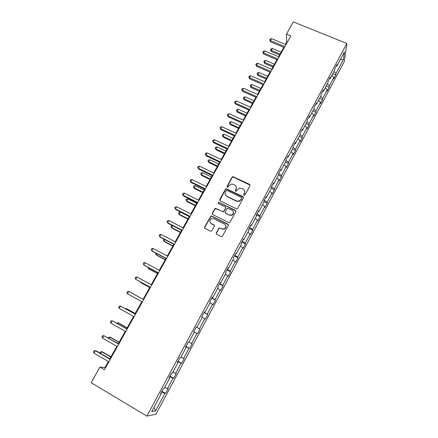 <?xml version="1.0" encoding="UTF-8"?>
<svg xmlns="http://www.w3.org/2000/svg" width="438" height="438" viewBox="0 0 438 438"><rect width="100%" height="100%" fill="white"/><g stroke="black" fill="none" stroke-linecap="round" stroke-linejoin="round"><path stroke-width="0.66" d="M243.993 195.288L244.957 194.981L250.01 185.685L249.583 184.382L232.879 176.602L232.124 177.127L227.048 186.325L227.338 187.234L227.809 187.289L228.954 185.734L231.231 184.075L233.334 184.327L234.669 184.973C236.312 185.975 236.755 187.36 236 189.134L235.343 190.333L235.633 191.247L236.137 191.296L237.254 189.742L239.416 188.105L241.65 188.329L242.997 188.981C244.65 189.988 245.099 191.384 244.349 193.163L243.692 194.373L243.993 195.288M216.219 232.906L216.629 234.259L221.19 236.569L222.137 236.564L228.357 225.51L227.941 224.163L211.773 216.098L210.957 216.054L204.601 227.037L205 228.384L210.464 231.144L211.357 231.16L211.855 230.7L214.33 226.178L213.925 224.836L211.215 223.473C209.249 221.754 209.386 220.133 211.62 218.611L213.832 218.71L224.48 224.032C226.419 225.641 226.358 227.245 224.311 228.839L221.869 228.822L219.192 227.913L216.219 232.906L216.284 233.98M346.847 43.493L293.307 21.9L286.43 34.175L290.81 35.971L104.419 369.776L99.88 367.099L91.153 382.67L146.911 416.1L346.847 43.493L344.334 61.506L155.966 414.238L146.911 416.1M236.323 208.762L237.155 208.795L237.708 208.318L243.369 197.899L242.942 196.585L226.145 188.701L225.455 189.216L219.772 199.525L220.183 200.839L236.323 208.762M235.896 211.642L229.687 222.614L228.795 222.597L212.627 214.543L212.222 213.218L215.282 208.264L222.586 211.543L223.402 211.587L223.966 211.1L225.592 208.138L225.176 206.813L218.387 203.473L218.54 202.203L235.48 210.311L235.896 211.642M160.801 393.286L161.321 393.702L160.549 393.751L163.259 388.703L164.015 388.681L169.692 378.082L168.969 378.043L171.652 373.045L172.358 373.11L177.976 362.62L177.302 362.494L179.958 357.545L180.615 357.693L186.183 347.307L185.559 347.099L188.187 342.198L188.794 342.434L194.308 332.146L193.727 331.856L196.328 327.005L196.892 327.323L202.351 317.139L201.819 316.767L204.393 311.96L204.907 312.36L210.311 302.275L209.829 301.826L212.381 297.068L212.846 297.539L218.201 287.558L217.757 287.027L220.287 282.318L220.708 282.866L226.008 272.978L225.614 272.376L228.116 267.711L228.494 268.335L233.744 258.546L233.394 257.867L235.868 253.246L236.208 253.947L241.404 244.245L241.097 243.495L243.55 238.918L243.846 239.696L248.992 230.087L248.724 229.266L251.155 224.732L251.407 225.575L256.509 216.06L256.279 215.167L258.688 210.678L258.902 211.592L263.95 202.17L263.764 201.206L266.151 196.761L266.32 197.746L271.325 188.406L271.177 187.376L273.542 182.974L273.673 184.026L278.628 174.773L278.524 173.678L280.862 169.314L280.955 170.431L285.866 161.266L285.795 160.105L288.116 155.786L288.171 156.968L293.033 147.891L293.006 146.664L295.3 142.383L295.321 143.626L300.139 134.63L300.145 133.344L302.417 129.101L302.401 130.409L307.175 121.496L307.219 120.149L309.469 115.944L309.42 117.313L314.15 108.482L314.227 107.075L316.46 102.908L316.373 104.337L321.059 95.588L321.169 94.121L323.381 89.993L323.26 91.482L327.909 82.809L328.051 81.282L330.241 77.198L330.088 78.736L334.692 70.146L334.867 68.563L337.041 64.512L336.855 66.111L344.454 51.925L343.419 59.546L335.984 73.447L335.809 74.958L333.707 78.895L333.871 77.4L329.376 85.815L329.228 87.272L327.104 91.241L327.241 89.801L322.702 98.293L322.587 99.694L320.446 103.697L320.55 102.311L315.973 110.88L315.891 112.227L313.728 116.267L313.8 114.937L309.179 123.582L309.129 124.874L306.95 128.947L306.989 127.677L302.324 136.393L302.313 137.631L300.112 141.742L300.118 140.527L295.409 149.325L295.431 150.502L293.214 154.652L293.181 153.497L288.434 162.378L288.489 163.489L286.249 167.677L286.184 166.582L281.393 175.545L281.481 176.596L279.225 180.823L279.121 179.794L274.287 188.833L274.412 189.824L272.135 194.089L271.993 193.12L267.114 202.246L267.279 203.177L264.979 207.481L264.804 206.572L259.876 215.786L260.079 216.646L257.752 220.993L257.544 220.15L252.573 229.446L252.808 230.24L250.465 234.626L250.213 233.854L245.198 243.238L245.477 243.966L243.106 248.39L242.816 247.684L237.752 257.155L238.069 257.818L235.682 262.285L235.354 261.645L230.24 271.21L230.596 271.795L228.187 276.307L227.815 275.737L222.657 285.39L223.057 285.91L220.621 290.465L220.21 289.967L214.998 299.712L215.441 300.156L212.983 304.755L212.529 304.328L207.267 314.166L207.754 314.539L205.274 319.182L204.776 318.831L199.465 328.763L199.991 329.058L197.489 333.745L196.947 333.471L191.581 343.501L192.156 343.72L189.627 348.451L189.041 348.254L183.626 358.383L184.245 358.525L181.693 363.299L181.058 363.179L175.589 373.406L176.257 373.466L173.678 378.29L172.999 378.251L167.48 388.577L168.192 388.561L165.586 393.428L164.858 393.472L155.528 410.926L151.723 411.616L161.321 393.702M164.748 387.307L167.48 388.577M169.703 376.669L172.999 378.251M169.161 377.693L169.692 378.082M172.9 372.097L175.589 373.406M177.812 361.553L181.058 363.179M177.434 362.253L177.976 362.62M180.971 357.03L183.626 358.383M185.838 346.578L189.041 348.254M185.63 346.967L186.183 347.307M188.964 342.116L191.581 343.501M193.782 331.752L196.947 333.471M193.744 331.829L194.308 332.146M196.317 327.033L199.465 328.763M202.214 317.386L204.776 318.831M196.328 327.011L196.892 327.323M204.163 312.393L207.267 314.166M210.005 302.85L212.529 304.328M204.332 312.075L204.907 312.36M211.937 297.889L214.998 299.712M217.719 288.45L220.21 289.967M212.266 297.282L212.846 297.539M219.635 283.528L222.657 285.39M225.362 274.188L227.815 275.737M220.117 282.63L220.708 282.866M227.262 269.304L230.24 271.21M232.928 260.062L235.354 261.645M227.897 268.122L228.494 268.335M234.812 255.212L237.752 257.155M240.429 246.068L242.816 247.684M235.595 253.755L236.208 253.947M242.296 241.256L245.198 243.238M247.859 232.206L250.213 233.854M243.227 239.52L243.846 239.696M249.709 227.426L252.573 229.446M255.217 218.469L257.544 220.15M250.782 225.428L251.407 225.575M257.051 213.728L259.876 215.786M262.504 204.864L264.804 206.572M258.267 211.466L258.902 211.592M264.328 200.155L267.114 202.246M269.731 191.384L271.993 193.12M265.68 197.637L266.32 197.746M271.538 186.703L274.287 188.833M276.887 178.025L279.121 179.794M273.022 183.933L273.673 184.026M278.683 173.382L281.393 175.545M283.977 164.787L286.184 166.582M280.298 170.36L280.955 170.431M285.8 160.215L288.434 162.378M291.007 151.674L293.181 153.497M287.509 156.913L288.171 156.968M293.022 147.305L295.409 149.325M297.971 138.676L300.118 140.527M294.648 143.593L295.321 143.626M300.139 134.493L302.324 136.393M304.87 125.799L306.989 127.677M301.722 130.398L302.401 130.409M307.071 121.693L309.179 123.582M311.714 113.031L313.8 114.937M308.735 117.318L309.42 117.313M313.893 108.969L315.973 110.88M318.492 100.384L320.55 102.311M315.678 104.359L316.373 104.337M320.649 96.355L322.702 98.293M325.21 87.846L327.241 89.801M322.565 91.52L323.26 91.482M327.35 83.85L329.376 85.815M331.867 75.418L333.871 77.4M329.381 78.796L330.088 78.736M333.986 71.46L335.984 73.447M343.419 59.546L340.435 59.426M108.356 361.52L104.989 367.548L99.88 367.099M286.43 34.175L286.72 42.212L285.494 44.413M283.84 47.37L278.601 56.754M276.964 59.683L271.648 69.199M270.027 72.106L264.629 81.764M263.024 84.638L257.549 94.433M255.962 97.28L250.405 107.222M248.833 110.042L243.2 120.132M241.639 122.919L235.923 133.152M234.379 135.911L228.581 146.297M227.054 149.024L221.168 159.563M219.662 162.263L213.689 172.955M212.2 175.616L206.139 186.468M204.672 189.101L198.518 200.111M197.067 202.706L190.826 213.881M189.397 216.443L183.062 227.782M181.65 230.306L175.222 241.814M173.831 244.305L167.311 255.978M165.942 258.436L159.322 270.284M157.97 272.699L151.252 284.727M149.927 287.104L143.111 299.307M141.797 301.656L134.92 313.969M133.557 316.406L126.648 328.768M125.241 331.298L118.298 343.72M116.837 346.332L109.867 358.815M105.492 367.849L104.989 367.548M287.213 42.415L286.72 42.212M336.143 66.187L336.855 66.111M161.523 391.939L164.858 393.472M155.528 410.926L154.034 407.313M332.787 73.699L335.809 74.958M326.2 85.99L329.228 87.272M319.559 98.391L322.587 99.694M312.852 110.902L315.891 112.227M306.091 123.527L309.129 124.874M299.264 136.262L302.313 137.631M292.381 149.112L295.431 150.502M285.434 162.082L288.489 163.489M278.42 175.162L281.481 176.596M271.319 188.356L274.412 189.824M263.824 201.507L267.279 203.177M256.444 214.866L260.079 216.646M249.167 228.433L252.808 230.24M241.831 242.132L245.477 243.966M234.418 255.951L238.069 257.818M226.939 269.901L230.596 271.795M219.389 283.983L223.057 285.91M211.773 298.201L215.441 300.156M204.075 312.551L207.754 314.539M193.804 331.714L197.489 333.745M196.312 327.038L199.991 329.058M185.942 346.387L189.627 348.451M177.998 361.197L181.693 363.299M169.982 376.154L173.678 378.29M161.885 391.26L165.586 393.428M243.698 195.019L244.437 193.47L244.656 191.039M236.29 186.922L236.098 189.44L235.359 191.006M250.125 185.17L232.983 176.93L232.228 177.45L227.081 187.021M243.479 197.324L226.26 189.008L225.57 189.523L219.799 200.505M241.579 198.255L241.283 197.335L227.13 190.47L226.172 190.776L225.477 192.041C224.716 193.82 225.154 195.217 226.791 196.229L236.471 200.949L238.984 201.102L240.884 199.531L241.672 198.551L241.661 197.894M225.351 194.762L226.791 196.229M241.672 198.551L240.977 199.827L239.077 201.398L236.569 201.239L226.906 196.525M225.685 207.448L225.707 208.417L223.522 211.861L215.414 208.543L212.359 213.487L212.282 214.253M236 210.99L219.192 202.531L218.671 202.487L218.157 203.281M229.392 214.91L231.68 214.987C233.859 213.443 233.958 211.839 231.981 210.163L227.421 208.269L225.225 211.724L225.636 213.054L229.507 215.184L231.79 215.255C233.312 214.456 233.815 213.268 233.312 211.696M225.247 212.704L225.636 213.054M229.507 215.184L225.751 213.328M225.74 225.395C226.358 226.955 225.92 228.187 224.426 229.09L221.989 229.074L220.21 228.176L219.318 228.165L216.35 233.147M210.185 222.542L211.215 223.473M214.401 225.373L211.357 223.73M228.444 224.776L211.91 216.361L211.1 216.323L204.749 227.289L204.694 228.143M281.169 52.155L272.359 48.476L271.292 50.386L271.39 51.569L279.581 55.002M271.39 51.569L270.558 49.713L271.292 50.386L280.101 54.071M270.558 49.713L270.985 48.952L272.359 48.476M284.881 46.587L270.476 40.614L271.576 38.659L285.981 44.616M284.333 47.578L270.58 41.862L270.476 40.614L269.72 39.94L270.164 39.157L271.576 38.659M270.58 41.862L269.72 39.94M274.467 64.151L265.647 60.411L264.568 62.333L264.689 63.483L272.896 66.97M264.689 63.483L263.846 61.643L264.568 62.333L273.389 66.083M263.846 61.643L264.278 60.877L265.647 60.411M267.711 76.25L258.874 72.451L257.785 74.389L257.933 75.5L266.151 79.043M257.933 75.5L257.073 73.672L257.785 74.389L266.622 78.199M257.073 73.672L257.506 72.9L258.874 72.451M277.982 58.949L263.55 52.872L264.661 50.896L279.094 56.956M277.457 59.891L263.681 54.082L263.55 52.872L262.805 52.171L263.254 51.388L264.661 50.896M263.681 54.082L262.805 52.171M271.018 71.416L256.564 65.24L257.686 63.247L272.14 69.412M270.52 72.314L256.723 66.412L256.564 65.24L255.83 64.517L256.279 63.724L257.686 63.247M256.723 66.412L255.83 64.517M260.895 88.454L252.047 84.594L250.947 86.549L251.116 87.616L259.345 91.219M251.116 87.616L250.24 85.81L250.947 86.549L259.794 90.42M250.24 85.81L250.678 85.027L252.047 84.594M263.994 83.997L249.518 77.718L250.651 75.708L265.121 81.972M263.517 84.852L249.698 78.851L249.518 77.718L248.789 76.973L249.244 76.168L250.651 75.708M249.698 78.851L248.789 76.973M254.018 100.767L245.154 96.842L244.043 98.818L244.245 99.848L252.485 103.505M244.245 99.848L243.347 98.052L244.043 98.818L252.907 102.749M243.347 98.052L243.791 97.263L245.154 96.842M256.903 96.694L242.406 90.31L243.544 88.284L258.042 94.652M256.454 97.499L242.614 91.4L242.406 90.31L241.688 89.538L242.148 88.728L243.544 88.284M242.614 91.4L241.688 89.538M247.076 113.185L238.206 109.199L237.084 111.192L237.308 112.177L245.565 115.895M237.308 112.177L236.394 110.398L237.084 111.192L245.959 115.183M236.394 110.398L236.843 109.604L238.206 109.199M249.748 109.505L235.228 103.012L236.383 100.97L250.903 107.447M249.326 110.261L235.463 104.063L234.522 102.213L234.982 101.397L236.383 100.97M235.463 104.063L234.522 102.213M240.079 125.711L231.193 121.665L230.059 123.675L230.311 124.622L238.579 128.4M230.311 124.622L229.386 122.859L230.059 123.675L238.951 127.732M229.386 122.859L229.835 122.054L231.193 121.665M242.532 122.432L227.984 115.835L229.151 113.77L243.692 120.351M242.137 123.144L228.253 116.842L227.289 115.008L227.755 114.187L229.151 113.77M228.253 116.842L227.289 115.008M233.016 138.353L224.119 134.242L222.975 136.267L223.254 137.176L231.532 141.009M223.254 137.176L222.307 135.424L222.975 136.267L231.883 140.39M222.307 135.424L222.767 134.619L224.119 134.242M235.244 135.479L220.675 128.772L221.852 126.692L236.416 133.382M234.877 136.141L220.971 129.736L219.991 127.918L220.462 127.091L221.852 126.692M220.971 129.736L219.991 127.918M225.893 151.11L216.98 146.927L215.83 148.975L216.137 149.834L224.426 153.733M216.137 149.834L215.173 148.104L215.83 148.975L224.743 153.163M215.173 148.104L215.633 147.288L216.98 146.927M227.891 148.646L213.306 141.83L214.489 139.727L229.074 146.527M227.552 149.259L213.629 142.744L212.627 140.948L213.103 140.111L214.489 139.727M213.629 142.744L212.627 140.948M218.704 163.976L209.78 159.733L208.619 161.792L208.953 162.613L217.253 166.571M208.953 162.613L207.968 160.899L208.619 161.792L217.549 166.051M207.968 160.899L208.433 160.073L209.78 159.733M220.473 161.94L205.86 155.008L207.059 152.884L221.666 159.799M220.161 162.498L206.216 155.879L205.198 154.099L205.674 153.251L207.059 152.884M206.216 155.879L205.198 154.099M211.45 176.957L202.515 172.649L201.343 174.729L201.704 175.501L210.021 179.525M201.704 175.501L200.703 173.804L201.343 174.729L210.284 179.049M200.703 173.804L201.173 172.977L202.515 172.649M212.983 175.353L198.348 168.301L199.558 166.166L214.187 173.191M212.698 175.857L198.732 169.128L197.697 167.365L198.179 166.511L199.558 166.166M198.732 169.128L197.697 167.365M204.135 190.059L195.184 185.679L194.001 187.776L194.39 188.51L202.717 192.594M194.39 188.51L193.372 186.829L194.001 187.776L202.953 192.172M193.372 186.829L193.842 185.991L195.184 185.679M205.422 188.887L190.771 181.726L191.986 179.569L206.637 186.714M205.17 189.342L191.182 182.504L190.125 180.757L190.612 179.898L191.986 179.569M191.182 182.504L190.125 180.757M196.75 203.281L187.787 198.83L186.593 200.949L187.015 201.633L195.348 205.783M187.015 201.633L185.975 199.969L186.593 200.949L195.562 205.411M185.975 199.969L186.451 199.126L187.787 198.83M197.79 202.553L183.117 195.271L184.349 193.092L199.022 200.358M197.571 202.953L183.56 196L182.487 194.275L182.98 193.404L184.349 193.092M183.56 196L182.487 194.275M189.298 216.624L180.319 212.096L179.115 214.237L179.569 214.877L187.918 219.093M180.319 212.096L178.989 212.375L178.512 213.229L179.115 214.237L188.094 218.77M190.087 216.35L175.392 208.948L176.634 206.747L191.329 214.133M189.895 216.695L175.873 209.627L174.773 207.924L175.271 207.043L176.634 206.747M172.665 225.712L171.576 227.645L172.052 228.236L180.412 232.523M172.386 225.57L171.461 225.751L170.979 226.61L171.576 227.645L180.566 232.255M182.312 230.279L167.595 222.75L168.849 220.533L183.566 228.034M182.153 230.563L168.104 223.38L166.987 221.694L167.491 220.807L168.849 220.533M164.83 239.63L163.96 241.179L164.469 241.721L172.84 246.079M164.031 239.219L163.374 240.117L163.96 241.179L172.961 245.86M174.461 244.333L159.728 236.684L160.992 234.445L175.726 242.072M174.335 244.563L160.27 237.265L159.131 235.595L159.635 234.702L160.992 234.445M156.924 253.684L156.278 254.839L156.82 255.332L165.203 259.756M156.01 253.202L155.704 253.744L156.278 254.839L165.29 259.597M166.539 258.529L151.783 250.755L153.059 248.488L167.814 256.246M166.44 258.699L152.358 251.281L151.198 249.633L151.707 248.729L153.059 248.488M148.947 267.875L148.52 268.625L149.095 269.069L157.488 273.564M148.028 267.383L148.52 268.625L157.549 273.454M158.534 272.858L143.757 264.957L145.049 262.669L159.821 270.553M158.474 272.967L144.37 265.428L143.188 263.802L143.702 262.888L145.049 262.669M140.888 282.198L140.697 282.537L141.304 282.932L149.708 287.498M140.406 281.935L140.697 282.537L149.73 287.448M150.458 287.328L135.66 279.291L136.963 276.986L151.756 284.996M150.431 287.377L135.66 279.291L135.101 278.108L135.627 277.183L136.963 276.986M143.111 299.296L134.061 294.331L143.111 299.296M127.485 293.767L126.938 292.551L127.463 291.62L128.799 291.44L143.609 299.587L128.799 291.44L127.485 293.767L142.301 301.935M135.194 313.471L126.774 308.774L126.106 308.478L125.859 308.91M135.161 313.531L126.106 308.478L125.263 308.576M135.424 314.249L120.559 306.036L135.386 314.314M119.229 308.385L118.698 307.131L119.229 306.195L120.559 306.036L119.229 308.385L134.061 316.685M127.201 327.783L118.769 323.009L118.068 322.768L117.581 323.633M127.135 327.903L118.068 322.768L116.656 323.107M127.157 329.058L112.232 320.769L127.08 329.184M110.891 323.145L110.376 321.853L110.913 320.906L112.232 320.769L110.891 323.145L125.744 331.582M119.136 342.226L110.688 337.375L109.954 337.189L109.215 338.497M119.032 342.406L109.954 337.189L108.668 337.298L108.296 337.966M118.802 344.011L103.828 335.65L118.698 344.208M102.476 338.048L101.972 336.723L102.514 335.765L103.828 335.65L102.476 338.048L117.346 346.628M110.989 356.806L102.536 351.878L101.764 351.752L100.773 353.504M110.852 357.052L101.764 351.752L100.483 351.84L100.072 353.094M110.371 359.111L96.168 350.816L95.342 350.679L110.228 359.374M93.973 353.099L93.486 351.736L94.033 350.772L95.342 350.679L93.973 353.099L108.859 361.821M244.437 193.47L244.349 193.163M235.441 190.639L235.343 190.333M236.098 189.44L236 189.134M227.163 186.637L227.048 186.325M232.228 177.45L232.124 177.127M233.591 177.012L233.487 176.689M249.66 184.699L249.583 184.382M243.78 194.669L243.692 194.373M219.898 199.816L219.772 199.525M225.57 189.523L225.455 189.216M226.939 189.085L226.824 188.778M243.035 196.881L242.942 196.585M236.569 201.239L236.471 200.949M240.977 199.827L240.884 199.531M214.817 209.036L214.68 208.756M216.191 208.592L216.06 208.313M222.707 211.817L222.586 211.543M224.086 211.379L223.966 211.1M225.707 208.417L225.592 208.138M219.192 202.531L219.066 202.241M235.578 210.585L235.48 210.311M232.983 176.93L232.879 176.602M226.26 189.008L226.145 188.701M239.077 201.398L238.984 201.102M215.414 208.543L215.282 208.264M223.522 211.861L223.402 211.587M218.671 202.487L218.54 202.203"/></g></svg>
